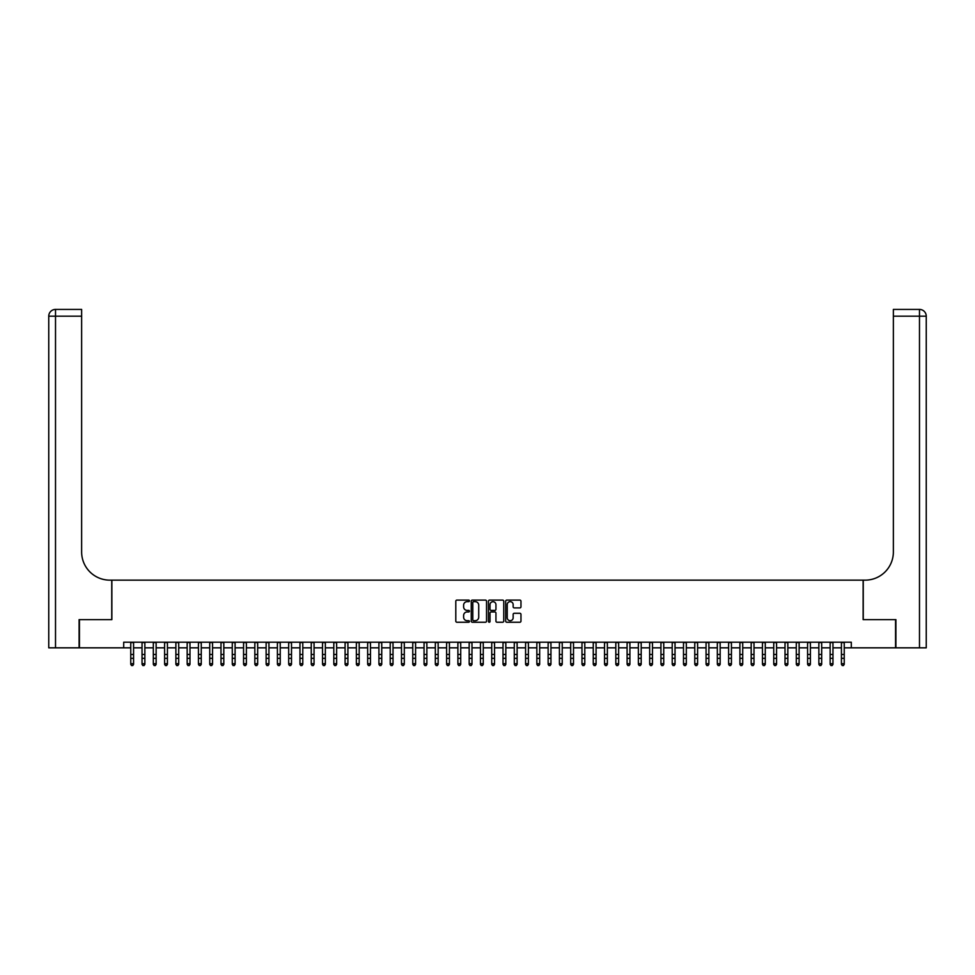<?xml version="1.0" encoding="UTF-8"?>
<svg xmlns="http://www.w3.org/2000/svg" width="975" height="975" viewBox="0 0 975 975"><rect width="100%" height="100%" fill="white"/><g stroke="black" fill="none" stroke-linecap="round" stroke-linejoin="round"><path stroke-width="1.46" d="M469.45 600.868A0.78 0.78 0 0 0 468.683 600.1L456.909 600.1A1.109 1.109 0 0 0 455.8 601.209L455.8 621.136A1.109 1.109 0 0 0 456.909 622.245L468.683 622.245A0.78 0.78 0 0 0 469.45 621.465A0.78 0.78 0 0 0 468.683 620.697L467.159 620.697A3.547 3.547 0 0 1 463.612 617.151L463.612 615.493A3.547 3.547 0 0 1 467.159 611.947L468.683 611.947A0.78 0.78 0 0 0 469.45 611.167A0.78 0.78 0 0 0 468.683 610.399L467.159 610.399A3.547 3.547 0 0 1 463.612 606.852L463.612 605.195A3.547 3.547 0 0 1 467.159 601.648L468.683 601.648A0.78 0.78 0 0 0 469.45 600.868M519.858 607.9A1.109 1.109 0 0 0 520.967 606.791L520.967 601.209A1.109 1.109 0 0 0 519.858 600.1L506.793 600.1A1.109 1.109 0 0 0 505.684 601.209L505.684 621.136A1.109 1.109 0 0 0 506.793 622.245L519.858 622.245A1.109 1.109 0 0 0 520.967 621.136L520.967 614.384A1.109 1.109 0 0 0 519.858 613.275L514.264 613.275A1.109 1.109 0 0 0 513.155 614.384L513.155 617.736A2.962 2.962 0 0 1 510.193 620.697A2.962 2.962 0 0 1 507.232 617.736L507.232 604.61A2.962 2.962 0 0 1 510.193 601.648A2.962 2.962 0 0 1 513.155 604.61L513.155 606.791A1.109 1.109 0 0 0 514.264 607.9L519.858 607.9M123.703 647.827L79.438 647.827L79.438 619.625L111.869 619.625L111.869 580.149L863.131 580.149L863.131 619.625L895.562 619.625L895.562 647.827L851.297 647.827L851.297 642.196L123.703 642.196L123.703 647.827L130.76 647.827M486.537 601.209A1.109 1.109 0 0 0 485.428 600.1L472.363 600.1A1.109 1.109 0 0 0 471.254 601.209L471.254 621.136A1.109 1.109 0 0 0 472.363 622.245L485.428 622.245A1.109 1.109 0 0 0 486.537 621.136L486.537 601.209M489.572 600.1L502.637 600.1A1.109 1.109 0 0 1 503.746 601.209L503.746 621.136A1.109 1.109 0 0 1 502.637 622.245L497.055 622.245A1.109 1.109 0 0 1 495.946 621.136L495.946 613.056A1.109 1.109 0 0 0 494.837 611.947L491.132 611.947A1.109 1.109 0 0 0 490.023 613.056L490.023 621.465A0.78 0.78 0 0 1 489.243 622.245A0.78 0.78 0 0 1 488.463 621.465L488.463 601.209A1.109 1.109 0 0 1 489.572 600.1M133.575 647.827L142.033 647.827M144.861 647.827L153.319 647.827M156.134 647.827L164.604 647.827M167.42 647.827L175.878 647.827M178.705 647.827L187.163 647.827M189.979 647.827L198.437 647.827M201.264 647.827L209.723 647.827M212.538 647.827L220.996 647.827M223.823 647.827L232.282 647.827M235.097 647.827L243.567 647.827M246.382 647.827L254.841 647.827M257.668 647.827L266.126 647.827M268.942 647.827L277.4 647.827M280.227 647.827L288.685 647.827M291.501 647.827L299.959 647.827M302.786 647.827L311.244 647.827M314.06 647.827L322.53 647.827M325.345 647.827L333.803 647.827M336.631 647.827L345.089 647.827M347.904 647.827L356.362 647.827M359.19 647.827L367.648 647.827M370.463 647.827L378.922 647.827M381.749 647.827L390.207 647.827M393.023 647.827L401.493 647.827M404.308 647.827L412.766 647.827M415.582 647.827L424.052 647.827M426.867 647.827L435.325 647.827M438.153 647.827L446.611 647.827M449.426 647.827L457.884 647.827M460.712 647.827L469.17 647.827M471.985 647.827L480.456 647.827M483.271 647.827L491.729 647.827M494.544 647.827L503.015 647.827M505.83 647.827L514.288 647.827M517.116 647.827L525.574 647.827M528.389 647.827L536.847 647.827M539.675 647.827L548.133 647.827M550.948 647.827L559.418 647.827M562.234 647.827L570.692 647.827M573.507 647.827L581.977 647.827M584.793 647.827L593.251 647.827M596.078 647.827L604.537 647.827M607.352 647.827L615.81 647.827M618.638 647.827L627.096 647.827M629.911 647.827L638.369 647.827M641.197 647.827L649.655 647.827M652.47 647.827L660.94 647.827M663.756 647.827L672.214 647.827M675.041 647.827L683.499 647.827M686.315 647.827L694.773 647.827M697.6 647.827L706.058 647.827M708.874 647.827L717.332 647.827M720.159 647.827L728.618 647.827M731.433 647.827L739.903 647.827M742.718 647.827L751.177 647.827M754.004 647.827L762.462 647.827M765.277 647.827L773.736 647.827M776.563 647.827L785.021 647.827M787.837 647.827L796.295 647.827M799.122 647.827L807.58 647.827M810.396 647.827L818.866 647.827M821.681 647.827L830.139 647.827M832.967 647.827L841.425 647.827M844.24 647.827L851.297 647.827M473.582 601.648A0.78 0.78 0 0 0 472.802 602.428L472.802 619.917A0.78 0.78 0 0 0 473.582 620.697L475.178 620.697A3.547 3.547 0 0 0 478.725 617.151L478.725 605.195A3.547 3.547 0 0 0 475.178 601.648L473.582 601.648M495.946 604.671A2.962 2.962 0 0 0 492.984 601.709A2.962 2.962 0 0 0 490.023 604.671L490.023 609.29A1.109 1.109 0 0 0 491.132 610.399L494.837 610.399A1.109 1.109 0 0 0 495.946 609.29L495.946 604.671M133.575 642.196L133.575 664.341L132.734 665.584L131.601 665.328L132.734 665.584M130.76 642.196L130.76 663.707L133.575 663.707L132.734 665.328M131.601 665.584L130.76 664.341L131.601 665.328M79.097 619.625L111.747 619.625L111.747 580.149L109.834 580.149A28.202 28.202 0 0 1 81.632 551.947L81.632 316.192L55.514 316.192L55.514 647.827L79.097 647.827L79.097 619.625M55.514 647.827L48.75 647.827L48.75 316.192A6.764 6.764 0 0 1 55.514 309.416L81.632 309.416L81.632 316.192M81.632 309.416L55.514 309.416A6.764 6.764 0 0 0 48.75 316.192L55.514 316.192L55.514 309.416M109.834 580.149A28.202 28.202 0 0 1 81.632 551.947M926.25 647.827L926.25 316.192L926.25 647.827L895.903 647.827L895.903 619.625L863.253 619.625L863.253 580.149L865.166 580.149A28.202 28.202 0 0 0 893.368 551.947L893.368 309.416L919.486 309.416L893.368 309.416M919.486 647.827L919.486 309.416A6.764 6.764 0 0 1 926.25 316.192L926.25 580.149M865.166 580.149A28.202 28.202 0 0 0 893.368 551.947M144.861 642.196L144.861 664.341L144.007 665.584L142.886 665.328L144.007 665.584M142.033 642.196L142.033 663.707L144.861 663.707L144.007 665.328M142.886 665.584L142.033 664.341L142.886 665.328M156.134 642.196L156.134 664.341L155.293 665.584L154.16 665.328L155.293 665.584M153.319 642.196L153.319 663.707L156.134 663.707L155.293 665.328M154.16 665.584L153.319 664.341L154.16 665.328M167.42 642.196L167.42 664.341L166.579 665.584L165.445 665.328L166.579 665.584M164.604 642.196L164.604 663.707L167.42 663.707L166.579 665.328M165.445 665.584L164.604 664.341L165.445 665.328M178.705 642.196L178.705 664.341L177.852 665.584L176.731 665.328L177.852 665.584M175.878 642.196L175.878 663.707L178.705 663.707L177.852 665.328M176.731 665.584L175.878 664.341L176.731 665.328M189.979 642.196L189.979 664.341L189.138 665.584L188.004 665.328L189.138 665.584M187.163 642.196L187.163 663.707L189.979 663.707L189.138 665.328M188.004 665.584L187.163 664.341L188.004 665.328M201.264 642.196L201.264 664.341L200.411 665.584L199.29 665.328L200.411 665.584M198.437 642.196L198.437 663.707L201.264 663.707L200.411 665.328M199.29 665.584L198.437 664.341L199.29 665.328M212.538 642.196L212.538 664.341L211.697 665.584L210.563 665.328L211.697 665.584M209.723 642.196L209.723 663.707L212.538 663.707L211.697 665.328M210.563 665.584L209.723 664.341L210.563 665.328M223.823 642.196L223.823 664.341L222.97 665.584L221.849 665.328L222.97 665.584M220.996 642.196L220.996 663.707L223.823 663.707L222.97 665.328M221.849 665.584L220.996 664.341L221.849 665.328M235.097 642.196L235.097 664.341L234.256 665.584L233.123 665.328L234.256 665.584M232.282 642.196L232.282 663.707L235.097 663.707L234.256 665.328M233.123 665.584L232.282 664.341L233.123 665.328M246.382 642.196L246.382 664.341L245.542 665.584L244.408 665.328L245.542 665.584M243.567 642.196L243.567 663.707L246.382 663.707L245.542 665.328M244.408 665.584L243.567 664.341L244.408 665.328M257.668 642.196L257.668 664.341L256.815 665.584L255.694 665.328L256.815 665.584M254.841 642.196L254.841 663.707L257.668 663.707L256.815 665.328M255.694 665.584L254.841 664.341L255.694 665.328M268.942 642.196L268.942 664.341L268.101 665.584L266.967 665.328L268.101 665.584M266.126 642.196L266.126 663.707L268.942 663.707L268.101 665.328M266.967 665.584L266.126 664.341L266.967 665.328M280.227 642.196L280.227 664.341L279.374 665.584L278.253 665.328L279.374 665.584M277.4 642.196L277.4 663.707L280.227 663.707L279.374 665.328M278.253 665.584L277.4 664.341L278.253 665.328M291.501 642.196L291.501 664.341L290.66 665.584L289.526 665.328L290.66 665.584M288.685 642.196L288.685 663.707L291.501 663.707L290.66 665.328M289.526 665.584L288.685 664.341L289.526 665.328M302.786 642.196L302.786 664.341L301.933 665.584L300.812 665.328L301.933 665.584M299.959 642.196L299.959 663.707L302.786 663.707L301.933 665.328M300.812 665.584L299.959 664.341L300.812 665.328M314.06 642.196L314.06 664.341L313.219 665.584L312.085 665.328L313.219 665.584M311.244 642.196L311.244 663.707L314.06 663.707L313.219 665.328M312.085 665.584L311.244 664.341L312.085 665.328M325.345 642.196L325.345 664.341L324.504 665.584L323.371 665.328L324.504 665.584M322.53 642.196L322.53 663.707L325.345 663.707L324.504 665.328M323.371 665.584L322.53 664.341L323.371 665.328M336.631 642.196L336.631 664.341L335.778 665.584L334.657 665.328L335.778 665.584M333.803 642.196L333.803 663.707L336.631 663.707L335.778 665.328M334.657 665.584L333.803 664.341L334.657 665.328M347.904 642.196L347.904 664.341L347.063 665.584L345.93 665.328L347.063 665.584M345.089 642.196L345.089 663.707L347.904 663.707L347.063 665.328M345.93 665.584L345.089 664.341L345.93 665.328M359.19 642.196L359.19 664.341L358.337 665.584L357.216 665.328L358.337 665.584M356.362 642.196L356.362 663.707L359.19 663.707L358.337 665.328M357.216 665.584L356.362 664.341L357.216 665.328M370.463 642.196L370.463 664.341L369.622 665.584L368.489 665.328L369.622 665.584M367.648 642.196L367.648 663.707L370.463 663.707L369.622 665.328M368.489 665.584L367.648 664.341L368.489 665.328M381.749 642.196L381.749 664.341L380.896 665.584L379.775 665.328L380.896 665.584M378.922 642.196L378.922 663.707L381.749 663.707L380.896 665.328M379.775 665.584L378.922 664.341L379.775 665.328M393.023 642.196L393.023 664.341L392.182 665.584L391.048 665.328L392.182 665.584M390.207 642.196L390.207 663.707L393.023 663.707L392.182 665.328M391.048 665.584L390.207 664.341L391.048 665.328M404.308 642.196L404.308 664.341L403.467 665.584L402.334 665.328L403.467 665.584M401.493 642.196L401.493 663.707L404.308 663.707L403.467 665.328M402.334 665.584L401.493 664.341L402.334 665.328M415.582 642.196L415.582 664.341L414.741 665.584L413.619 665.328L414.741 665.584M412.766 642.196L412.766 663.707L415.582 663.707L414.741 665.328M413.619 665.584L412.766 664.341L413.619 665.328M426.867 642.196L426.867 664.341L426.026 665.584L424.893 665.328L426.026 665.584M424.052 642.196L424.052 663.707L426.867 663.707L426.026 665.328M424.893 665.584L424.052 664.341L424.893 665.328M438.153 642.196L438.153 664.341L437.3 665.584L436.178 665.328L437.3 665.584M435.325 642.196L435.325 663.707L438.153 663.707L437.3 665.328M436.178 665.584L435.325 664.341L436.178 665.328M449.426 642.196L449.426 664.341L448.585 665.584L447.452 665.328L448.585 665.584M446.611 642.196L446.611 663.707L449.426 663.707L448.585 665.328M447.452 665.584L446.611 664.341L447.452 665.328M460.712 642.196L460.712 664.341L459.859 665.584L458.737 665.328L459.859 665.584M457.884 642.196L457.884 663.707L460.712 663.707L459.859 665.328M458.737 665.584L457.884 664.341L458.737 665.328M471.985 642.196L471.985 664.341L471.144 665.584L470.011 665.328L471.144 665.584M469.17 642.196L469.17 663.707L471.985 663.707L471.144 665.328M470.011 665.584L469.17 664.341L470.011 665.328M483.271 642.196L483.271 664.341L482.418 665.584L481.297 665.328L482.418 665.584M480.456 642.196L480.456 663.707L483.271 663.707L482.418 665.328M481.297 665.584L480.456 664.341L481.297 665.328M494.544 642.196L494.544 664.341L493.703 665.584L492.582 665.328L493.703 665.584M491.729 642.196L491.729 663.707L494.544 663.707L493.703 665.328M492.582 665.584L491.729 664.341L492.582 665.328M505.83 642.196L505.83 664.341L504.989 665.584L503.856 665.328L504.989 665.584M503.015 642.196L503.015 663.707L505.83 663.707L504.989 665.328M503.856 665.584L503.015 664.341L503.856 665.328M517.116 642.196L517.116 664.341L516.263 665.584L515.141 665.328L516.263 665.584M514.288 642.196L514.288 663.707L517.116 663.707L516.263 665.328M515.141 665.584L514.288 664.341L515.141 665.328M528.389 642.196L528.389 664.341L527.548 665.584L526.415 665.328L527.548 665.584M525.574 642.196L525.574 663.707L528.389 663.707L527.548 665.328M526.415 665.584L525.574 664.341L526.415 665.328M539.675 642.196L539.675 664.341L538.822 665.584L537.7 665.328L538.822 665.584M536.847 642.196L536.847 663.707L539.675 663.707L538.822 665.328M537.7 665.584L536.847 664.341L537.7 665.328M550.948 642.196L550.948 664.341L550.107 665.584L548.974 665.328L550.107 665.584M548.133 642.196L548.133 663.707L550.948 663.707L550.107 665.328M548.974 665.584L548.133 664.341L548.974 665.328M562.234 642.196L562.234 664.341L561.381 665.584L560.259 665.328L561.381 665.584M559.418 642.196L559.418 663.707L562.234 663.707L561.381 665.328M560.259 665.584L559.418 664.341L560.259 665.328M573.507 642.196L573.507 664.341L572.666 665.584L571.533 665.328L572.666 665.584M570.692 642.196L570.692 663.707L573.507 663.707L572.666 665.328M571.533 665.584L570.692 664.341L571.533 665.328M584.793 642.196L584.793 664.341L583.952 665.584L582.818 665.328L583.952 665.584M581.977 642.196L581.977 663.707L584.793 663.707L583.952 665.328M582.818 665.584L581.977 664.341L582.818 665.328M596.078 642.196L596.078 664.341L595.225 665.584L594.104 665.328L595.225 665.584M593.251 642.196L593.251 663.707L596.078 663.707L595.225 665.328M594.104 665.584L593.251 664.341L594.104 665.328M607.352 642.196L607.352 664.341L606.511 665.584L605.378 665.328L606.511 665.584M604.537 642.196L604.537 663.707L607.352 663.707L606.511 665.328M605.378 665.584L604.537 664.341L605.378 665.328M618.638 642.196L618.638 664.341L617.784 665.584L616.663 665.328L617.784 665.584M615.81 642.196L615.81 663.707L618.638 663.707L617.784 665.328M616.663 665.584L615.81 664.341L616.663 665.328M629.911 642.196L629.911 664.341L629.07 665.584L627.937 665.328L629.07 665.584M627.096 642.196L627.096 663.707L629.911 663.707L629.07 665.328M627.937 665.584L627.096 664.341L627.937 665.328M641.197 642.196L641.197 664.341L640.343 665.584L639.222 665.328L640.343 665.584M638.369 642.196L638.369 663.707L641.197 663.707L640.343 665.328M639.222 665.584L638.369 664.341L639.222 665.328M652.47 642.196L652.47 664.341L651.629 665.584L650.496 665.328L651.629 665.584M649.655 642.196L649.655 663.707L652.47 663.707L651.629 665.328M650.496 665.584L649.655 664.341L650.496 665.328M663.756 642.196L663.756 664.341L662.915 665.584L661.781 665.328L662.915 665.584M660.94 642.196L660.94 663.707L663.756 663.707L662.915 665.328M661.781 665.584L660.94 664.341L661.781 665.328M675.041 642.196L675.041 664.341L674.188 665.584L673.067 665.328L674.188 665.584M672.214 642.196L672.214 663.707L675.041 663.707L674.188 665.328M673.067 665.584L672.214 664.341L673.067 665.328M686.315 642.196L686.315 664.341L685.474 665.584L684.34 665.328L685.474 665.584M683.499 642.196L683.499 663.707L686.315 663.707L685.474 665.328M684.34 665.584L683.499 664.341L684.34 665.328M697.6 642.196L697.6 664.341L696.747 665.584L695.626 665.328L696.747 665.584M694.773 642.196L694.773 663.707L697.6 663.707L696.747 665.328M695.626 665.584L694.773 664.341L695.626 665.328M708.874 642.196L708.874 664.341L708.033 665.584L706.899 665.328L708.033 665.584M706.058 642.196L706.058 663.707L708.874 663.707L708.033 665.328M706.899 665.584L706.058 664.341L706.899 665.328M720.159 642.196L720.159 664.341L719.306 665.584L718.185 665.328L719.306 665.584M717.332 642.196L717.332 663.707L720.159 663.707L719.306 665.328M718.185 665.584L717.332 664.341L718.185 665.328M731.433 642.196L731.433 664.341L730.592 665.584L729.458 665.328L730.592 665.584M728.618 642.196L728.618 663.707L731.433 663.707L730.592 665.328M729.458 665.584L728.618 664.341L729.458 665.328M742.718 642.196L742.718 664.341L741.878 665.584L740.744 665.328L741.878 665.584M739.903 642.196L739.903 663.707L742.718 663.707L741.878 665.328M740.744 665.584L739.903 664.341L740.744 665.328M754.004 642.196L754.004 664.341L753.151 665.584L752.03 665.328L753.151 665.584M751.177 642.196L751.177 663.707L754.004 663.707L753.151 665.328M752.03 665.584L751.177 664.341L752.03 665.328M765.277 642.196L765.277 664.341L764.437 665.584L763.303 665.328L764.437 665.584M762.462 642.196L762.462 663.707L765.277 663.707L764.437 665.328M763.303 665.584L762.462 664.341L763.303 665.328M776.563 642.196L776.563 664.341L775.71 665.584L774.589 665.328L775.71 665.584M773.736 642.196L773.736 663.707L776.563 663.707L775.71 665.328M774.589 665.584L773.736 664.341L774.589 665.328M787.837 642.196L787.837 664.341L786.996 665.584L785.862 665.328L786.996 665.584M785.021 642.196L785.021 663.707L787.837 663.707L786.996 665.328M785.862 665.584L785.021 664.341L785.862 665.328M799.122 642.196L799.122 664.341L798.269 665.584L797.148 665.328L798.269 665.584M796.295 642.196L796.295 663.707L799.122 663.707L798.269 665.328M797.148 665.584L796.295 664.341L797.148 665.328M810.396 642.196L810.396 664.341L809.555 665.584L808.421 665.328L809.555 665.584M807.58 642.196L807.58 663.707L810.396 663.707L809.555 665.328M808.421 665.584L807.58 664.341L808.421 665.328M821.681 642.196L821.681 664.341L820.84 665.584L819.707 665.328L820.84 665.584M818.866 642.196L818.866 663.707L821.681 663.707L820.84 665.328M819.707 665.584L818.866 664.341L819.707 665.328M832.967 642.196L832.967 664.341L832.114 665.584L830.993 665.328L832.114 665.584M830.139 642.196L830.139 663.707L832.967 663.707L832.114 665.328M830.993 665.584L830.139 664.341L830.993 665.328M844.24 642.196L844.24 664.341L843.399 665.584L842.266 665.328L843.399 665.584M841.425 642.196L841.425 663.707L844.24 663.707L843.399 665.328M842.266 665.584L841.425 664.341L842.266 665.328M133.575 654.469L130.76 654.469M133.575 658.332L130.76 658.332M133.575 642.562L130.76 642.562M926.25 316.192L893.368 316.192M144.861 654.469L142.033 654.469M144.861 658.332L142.033 658.332M144.861 642.562L142.033 642.562M156.134 654.469L153.319 654.469M156.134 658.332L153.319 658.332M156.134 642.562L153.319 642.562M167.42 654.469L164.604 654.469M167.42 658.332L164.604 658.332M167.42 642.562L164.604 642.562M178.705 654.469L175.878 654.469M178.705 658.332L175.878 658.332M178.705 642.562L175.878 642.562M189.979 654.469L187.163 654.469M189.979 658.332L187.163 658.332M189.979 642.562L187.163 642.562M201.264 654.469L198.437 654.469M201.264 658.332L198.437 658.332M201.264 642.562L198.437 642.562M212.538 654.469L209.723 654.469M212.538 658.332L209.723 658.332M212.538 642.562L209.723 642.562M223.823 654.469L220.996 654.469M223.823 658.332L220.996 658.332M223.823 642.562L220.996 642.562M235.097 654.469L232.282 654.469M235.097 658.332L232.282 658.332M235.097 642.562L232.282 642.562M246.382 654.469L243.567 654.469M246.382 658.332L243.567 658.332M246.382 642.562L243.567 642.562M257.668 654.469L254.841 654.469M257.668 658.332L254.841 658.332M257.668 642.562L254.841 642.562M268.942 654.469L266.126 654.469M268.942 658.332L266.126 658.332M268.942 642.562L266.126 642.562M280.227 654.469L277.4 654.469M280.227 658.332L277.4 658.332M280.227 642.562L277.4 642.562M291.501 654.469L288.685 654.469M291.501 658.332L288.685 658.332M291.501 642.562L288.685 642.562M302.786 654.469L299.959 654.469M302.786 658.332L299.959 658.332M302.786 642.562L299.959 642.562M314.06 654.469L311.244 654.469M314.06 658.332L311.244 658.332M314.06 642.562L311.244 642.562M325.345 654.469L322.53 654.469M325.345 658.332L322.53 658.332M325.345 642.562L322.53 642.562M336.631 654.469L333.803 654.469M336.631 658.332L333.803 658.332M336.631 642.562L333.803 642.562M347.904 654.469L345.089 654.469M347.904 658.332L345.089 658.332M347.904 642.562L345.089 642.562M359.19 654.469L356.362 654.469M359.19 658.332L356.362 658.332M359.19 642.562L356.362 642.562M370.463 654.469L367.648 654.469M370.463 658.332L367.648 658.332M370.463 642.562L367.648 642.562M381.749 654.469L378.922 654.469M381.749 658.332L378.922 658.332M381.749 642.562L378.922 642.562M393.023 654.469L390.207 654.469M393.023 658.332L390.207 658.332M393.023 642.562L390.207 642.562M404.308 654.469L401.493 654.469M404.308 658.332L401.493 658.332M404.308 642.562L401.493 642.562M415.582 654.469L412.766 654.469M415.582 658.332L412.766 658.332M415.582 642.562L412.766 642.562M426.867 654.469L424.052 654.469M426.867 658.332L424.052 658.332M426.867 642.562L424.052 642.562M438.153 654.469L435.325 654.469M438.153 658.332L435.325 658.332M438.153 642.562L435.325 642.562M449.426 654.469L446.611 654.469M449.426 658.332L446.611 658.332M449.426 642.562L446.611 642.562M460.712 654.469L457.884 654.469M460.712 658.332L457.884 658.332M460.712 642.562L457.884 642.562M471.985 654.469L469.17 654.469M471.985 658.332L469.17 658.332M471.985 642.562L469.17 642.562M483.271 654.469L480.456 654.469M483.271 658.332L480.456 658.332M483.271 642.562L480.456 642.562M494.544 654.469L491.729 654.469M494.544 658.332L491.729 658.332M494.544 642.562L491.729 642.562M505.83 654.469L503.015 654.469M505.83 658.332L503.015 658.332M505.83 642.562L503.015 642.562M517.116 654.469L514.288 654.469M517.116 658.332L514.288 658.332M517.116 642.562L514.288 642.562M528.389 654.469L525.574 654.469M528.389 658.332L525.574 658.332M528.389 642.562L525.574 642.562M539.675 654.469L536.847 654.469M539.675 658.332L536.847 658.332M539.675 642.562L536.847 642.562M550.948 654.469L548.133 654.469M550.948 658.332L548.133 658.332M550.948 642.562L548.133 642.562M562.234 654.469L559.418 654.469M562.234 658.332L559.418 658.332M562.234 642.562L559.418 642.562M573.507 654.469L570.692 654.469M573.507 658.332L570.692 658.332M573.507 642.562L570.692 642.562M584.793 654.469L581.977 654.469M584.793 658.332L581.977 658.332M584.793 642.562L581.977 642.562M596.078 654.469L593.251 654.469M596.078 658.332L593.251 658.332M596.078 642.562L593.251 642.562M607.352 654.469L604.537 654.469M607.352 658.332L604.537 658.332M607.352 642.562L604.537 642.562M618.638 654.469L615.81 654.469M618.638 658.332L615.81 658.332M618.638 642.562L615.81 642.562M629.911 654.469L627.096 654.469M629.911 658.332L627.096 658.332M629.911 642.562L627.096 642.562M641.197 654.469L638.369 654.469M641.197 658.332L638.369 658.332M641.197 642.562L638.369 642.562M652.47 654.469L649.655 654.469M652.47 658.332L649.655 658.332M652.47 642.562L649.655 642.562M663.756 654.469L660.94 654.469M663.756 658.332L660.94 658.332M663.756 642.562L660.94 642.562M675.041 654.469L672.214 654.469M675.041 658.332L672.214 658.332M675.041 642.562L672.214 642.562M686.315 654.469L683.499 654.469M686.315 658.332L683.499 658.332M686.315 642.562L683.499 642.562M697.6 654.469L694.773 654.469M697.6 658.332L694.773 658.332M697.6 642.562L694.773 642.562M708.874 654.469L706.058 654.469M708.874 658.332L706.058 658.332M708.874 642.562L706.058 642.562M720.159 654.469L717.332 654.469M720.159 658.332L717.332 658.332M720.159 642.562L717.332 642.562M731.433 654.469L728.618 654.469M731.433 658.332L728.618 658.332M731.433 642.562L728.618 642.562M742.718 654.469L739.903 654.469M742.718 658.332L739.903 658.332M742.718 642.562L739.903 642.562M754.004 654.469L751.177 654.469M754.004 658.332L751.177 658.332M754.004 642.562L751.177 642.562M765.277 654.469L762.462 654.469M765.277 658.332L762.462 658.332M765.277 642.562L762.462 642.562M776.563 654.469L773.736 654.469M776.563 658.332L773.736 658.332M776.563 642.562L773.736 642.562M787.837 654.469L785.021 654.469M787.837 658.332L785.021 658.332M787.837 642.562L785.021 642.562M799.122 654.469L796.295 654.469M799.122 658.332L796.295 658.332M799.122 642.562L796.295 642.562M810.396 654.469L807.58 654.469M810.396 658.332L807.58 658.332M810.396 642.562L807.58 642.562M821.681 654.469L818.866 654.469M821.681 658.332L818.866 658.332M821.681 642.562L818.866 642.562M832.967 654.469L830.139 654.469M832.967 658.332L830.139 658.332M832.967 642.562L830.139 642.562M844.24 654.469L841.425 654.469M844.24 658.332L841.425 658.332M844.24 642.562L841.425 642.562"/></g></svg>
